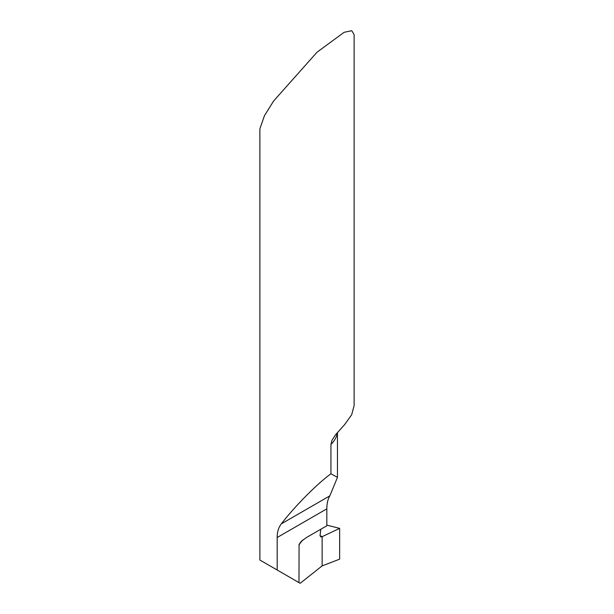 <?xml version="1.0" encoding="UTF-8"?>
<svg xmlns="http://www.w3.org/2000/svg" width="614" height="614" viewBox="0 0 614 614"><rect width="100%" height="100%" fill="white"/><g stroke="black" fill="none" stroke-linecap="round" stroke-linejoin="round"><path stroke-width="0.92" d="M354.117 405.532L354.117 34.568L351.738 30.7L344.101 32.312L317.077 52.159L273.683 100.926L264.481 115.624L259.883 128.81L259.883 560.029L277.183 570.022L277.183 537.511C277.152 532.069 278.526 527.518 281.304 523.865C295.035 506.074 316.793 484.101 330.931 473.778L337.462 477.362L329.841 495.843C327.907 498.975 326.901 503.311 326.825 508.845L326.825 525.776L306.578 537.465L301.367 541.233L299.064 544.434L298.995 582.617L300.177 583.3L322.135 565.893L322.135 536.682L320.7 536.889L320.047 535.377L320.853 529.222M354.117 405.639L351.653 414.811L344.577 424.65L335.513 434.842L331.951 440.33L330.931 444.467L330.931 473.778M322.135 536.682L320.047 535.631L322.135 536.682L322.135 565.893L339.649 559.154L339.649 528.37L322.135 536.682A48.176 25.934 176.9 0 0 320.055 535.784M277.183 570.022L298.995 582.617M326.825 525.116L339.649 528.37L339.649 559.154L322.135 565.893L322.135 536.682L339.649 528.37M330.931 444.467A47.117 27.208 0 0 0 337.332 432.67M277.183 537.511L326.825 508.845M281.304 523.865L329.841 495.843M302.909 539.898A94.241 54.408 0 0 0 298.995 544.925M337.462 477.362L337.462 432.525"/></g></svg>
